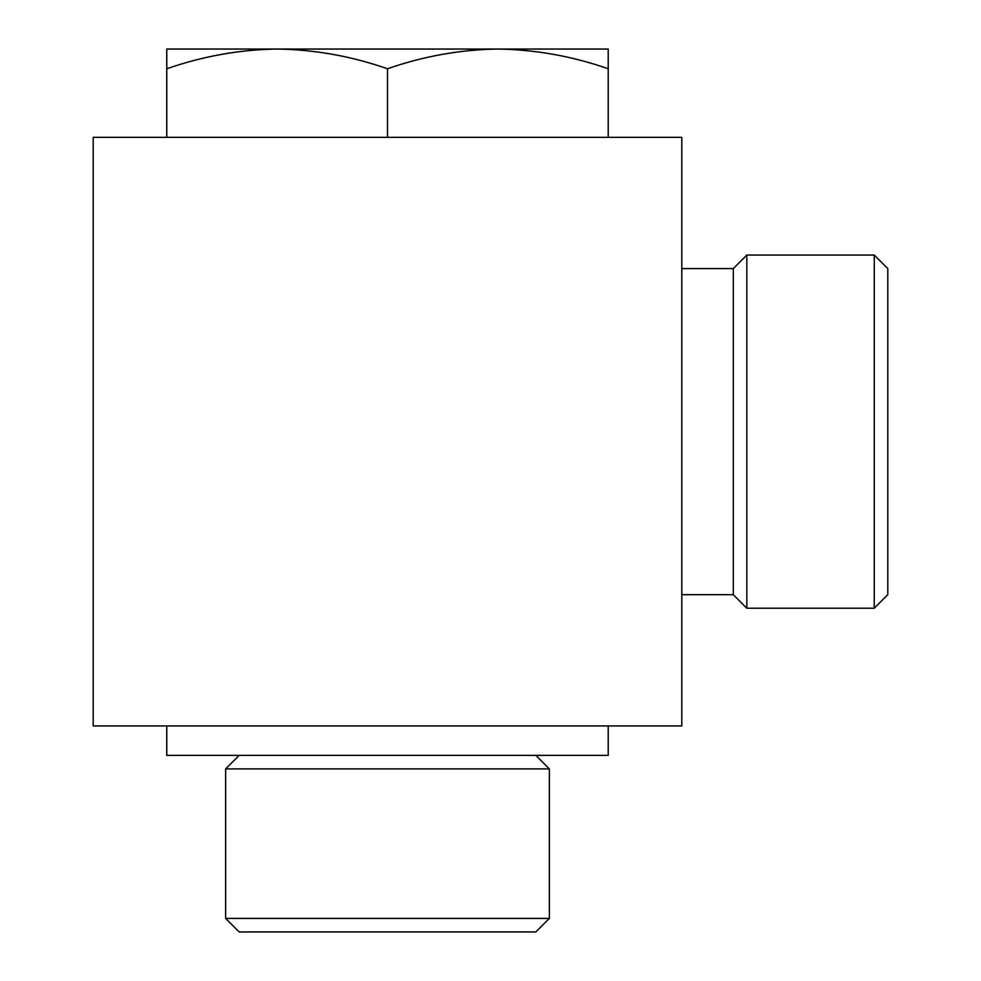 <?xml version="1.0" encoding="UTF-8"?>
<svg xmlns="http://www.w3.org/2000/svg" width="981" height="981" viewBox="0 0 981 981"><rect width="100%" height="100%" fill="white"/><g stroke="black" fill="none" stroke-linecap="round" stroke-linejoin="round"><path stroke-width="1.47" d="M225.63 918.412L239.168 931.95L535.822 931.95L549.36 918.412L549.36 768.908L225.63 768.908L225.63 918.412L549.36 918.412M166.77 725.94L166.77 755.37L608.22 755.37L608.22 725.94M93.195 725.94L93.195 137.34L681.795 137.34L681.795 725.94L93.195 725.94M681.795 268.598L733.298 268.598L733.298 594.682L746.835 608.22L874.267 608.22L874.267 255.06L887.805 268.598L887.805 594.682L874.267 608.22M733.298 268.598L746.835 255.06L746.835 608.22M746.835 255.06L874.267 255.06M166.77 68.768L166.77 49.05L277.132 49.05C239.622 49.614 202.834 56.187 166.77 68.768L166.77 137.34M387.495 68.768C351.456 56.175 314.668 49.602 277.132 49.05L497.858 49.05C460.347 49.614 423.559 56.187 387.495 68.768L387.495 137.34M608.22 68.768C572.181 56.175 535.393 49.602 497.858 49.05L608.22 49.05L608.22 137.34M239.168 755.37L225.63 768.908M535.822 755.37L549.36 768.908M681.795 594.682L733.298 594.682"/></g></svg>
